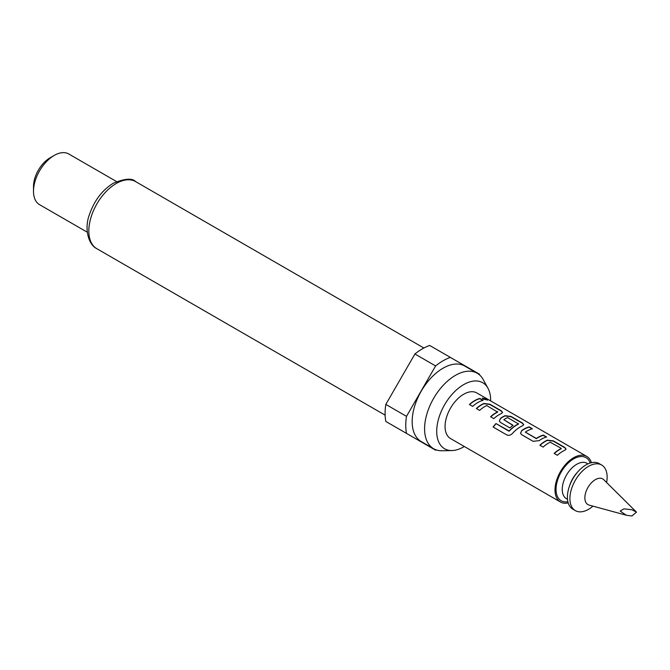 <?xml version="1.0" encoding="UTF-8"?>
<svg xmlns="http://www.w3.org/2000/svg" width="670" height="670" viewBox="0 0 670 670"><rect width="100%" height="100%" fill="white"/><g stroke="black" fill="none" stroke-linecap="round" stroke-linejoin="round"><path stroke-width="1" d="M487.534 400.149L482.308 398.24M483.187 399.094L487.685 400.049L486.747 399.22L482.316 398.089L483.187 399.094M566.049 449.26L564.743 447.736L553.345 441.153L547.365 440.391A26.029 15.025 120 0 0 545.137 441.522A26.029 15.025 120 0 0 540.037 445.307M561.184 448.322L561.184 448.548A26.323 15.201 120 0 0 559.358 449.495A26.323 15.201 120 0 0 554.09 453.423L557.348 455.298A26.323 15.201 120 0 1 562.616 451.379A26.323 15.201 120 0 1 564.869 450.232L566.083 449.126L564.802 447.468L553.403 440.885L547.39 440.14A26.323 15.201 120 0 0 545.137 441.287A26.323 15.201 120 0 0 539.869 445.207L543.127 447.091A26.323 15.201 120 0 1 548.395 443.163A26.323 15.201 120 0 1 550.212 442.217L561.184 448.322L561.159 448.8A26.029 15.025 120 0 0 559.358 449.738A26.029 15.025 120 0 0 554.257 453.515M532.089 428.875L529.132 427.175A26.029 15.025 120 0 0 523.965 429.303A26.029 15.025 120 0 0 521.695 430.776L520.515 433.264L521.737 434.738L533.136 441.321L539.149 440.642A26.323 15.201 120 0 1 541.444 439.151A26.323 15.201 120 0 1 546.67 436.999L543.412 435.123A26.323 15.201 120 0 0 538.186 437.276A26.323 15.201 120 0 0 536.327 438.456L525.355 432.125A26.323 15.201 120 0 1 527.223 430.944A26.323 15.201 120 0 1 532.449 428.792L529.191 426.907A26.323 15.201 120 0 0 523.965 429.06A26.323 15.201 120 0 0 521.67 430.55M546.318 437.091L543.353 435.383A26.029 15.025 120 0 0 538.186 437.51A26.029 15.025 120 0 0 536.343 438.682L536.327 438.456M523.697 424.814L522.399 423.281L511.001 416.707L505.021 415.944A26.029 15.025 120 0 0 502.793 417.075A26.029 15.025 120 0 0 500.524 418.549L499.368 421.128M518.48 423.675L518.463 424.144A26.029 15.025 120 0 0 516.662 425.082A26.029 15.025 120 0 0 509.334 431.07L495.942 423.549A26.323 15.201 120 0 0 493.103 427.016L506.78 434.914C508.765 435.743 510.657 435.24 512.466 433.423A26.323 15.201 120 0 1 520.272 426.932A26.323 15.201 120 0 1 522.525 425.785L523.739 424.68L522.458 423.021L511.059 416.439L505.046 415.693A26.323 15.201 120 0 0 502.793 416.841A26.323 15.201 120 0 0 500.498 418.331L499.343 421.045L500.565 422.51L509.904 427.904A26.323 15.201 120 0 1 513.086 425.316L503.832 419.696A26.323 15.201 120 0 1 505.691 418.516A26.323 15.201 120 0 1 507.517 417.561L518.48 423.892A26.323 15.201 120 0 0 516.662 424.847A26.323 15.201 120 0 0 509.25 430.902M512.927 425.433L503.832 419.696M502.525 412.586L501.227 411.062L489.829 404.479L483.849 403.725A26.029 15.025 120 0 0 481.621 404.856A26.029 15.025 120 0 0 476.512 408.633M497.659 411.656L497.668 411.874A26.323 15.201 120 0 0 495.842 412.829A26.323 15.201 120 0 0 490.574 416.748L493.832 418.624A26.323 15.201 120 0 1 499.1 414.705A26.323 15.201 120 0 1 501.353 413.566L502.567 412.452L501.286 410.802L489.887 404.219L483.874 403.474A26.323 15.201 120 0 0 481.621 404.613A26.323 15.201 120 0 0 476.353 408.533L479.611 410.417A26.323 15.201 120 0 1 484.879 406.497A26.323 15.201 120 0 1 486.696 405.543L497.643 412.125A26.029 15.025 120 0 0 495.842 413.063A26.029 15.025 120 0 0 490.742 416.841M482.794 400.417L479.837 398.709A26.029 15.025 120 0 0 474.67 400.844A26.029 15.025 120 0 0 469.569 404.621M490.624 400.911A38.123 22.01 120 0 0 487.953 388.206A38.123 22.01 120 0 0 463.673 384.622A38.123 22.01 120 0 0 437.393 423.984A38.123 22.01 120 0 0 451.965 450.55A38.123 22.01 120 0 0 463.673 446.873A38.123 22.01 120 0 0 464.302 446.505M487.953 388.206L483.154 379.488A43.584 25.159 120 0 0 477.191 373.232A43.584 25.159 120 0 0 455.399 375.384A43.584 25.159 120 0 0 426.932 413.792A43.584 25.159 120 0 0 433.616 448.716A43.584 25.159 120 0 0 442.016 450.751L451.965 450.55M477.191 373.232L464.779 366.063A43.584 25.159 120 0 0 442.996 368.224A43.584 25.159 120 0 0 414.521 406.623A43.584 25.159 120 0 0 421.204 441.547L433.616 448.716M33.5 191.268L33.5 186.495A23.4 13.509 120 0 1 50.049 157.835L54.178 155.448A29.246 16.884 120 0 0 33.5 191.268A29.246 16.884 120 0 0 39.555 204.66L87.301 232.222M435.609 365.937A52.645 30.393 120 0 1 442.996 360.82A52.645 30.393 120 0 1 450.382 357.411L429.696 345.469A52.645 30.393 120 0 0 422.309 348.877A52.645 30.393 120 0 0 414.923 353.995L385.828 404.404A52.645 30.393 120 0 0 385.828 421.464L406.506 433.398A52.645 30.393 120 0 1 406.506 416.346L435.609 365.937L414.923 353.995M636.5 512.148L603.787 479.72A14.824 8.559 120 0 0 595.345 479.661A14.824 8.559 120 0 0 585.387 493.74A14.824 8.559 120 0 0 589.131 505.105L626.274 515.23L620.169 511.051L623.921 508.848L631.894 509.736L636.5 512.148L631.894 516L626.274 515.23M606.61 482.509L606.702 481.956A26.323 15.201 120 0 0 601.685 465.03A26.323 15.201 120 0 0 588.528 466.337A26.323 15.201 120 0 0 571.326 489.536A26.323 15.201 120 0 0 575.363 510.624A26.323 15.201 120 0 0 588.528 509.317A26.323 15.201 120 0 0 592.531 506.503L592.958 506.143M575.363 510.624L572.858 509.183A26.323 15.201 -60 0 1 568.822 488.087A26.323 15.201 -60 0 1 586.024 464.888A26.323 15.201 -60 0 1 599.181 463.59L601.685 465.03M560.455 502.014L450.516 438.54A26.323 15.201 -60 0 1 446.48 417.452A26.323 15.201 -60 0 1 463.673 394.253A26.323 15.201 -60 0 1 476.839 392.947L586.778 456.421A26.323 15.201 120 0 0 573.612 457.727A26.323 15.201 120 0 0 556.418 480.926A26.323 15.201 120 0 0 560.455 502.014A26.323 15.201 120 0 0 568.21 502.91M477.928 402.486A26.323 15.201 120 0 0 472.66 406.405L469.402 404.521A26.323 15.201 120 0 1 474.67 400.601A26.323 15.201 120 0 1 479.896 398.449L483.154 400.333A26.323 15.201 120 0 0 477.928 402.486M591.426 462.694A26.323 15.201 120 0 0 586.778 456.421M536.343 438.682L525.355 432.125M385.828 404.404L406.506 416.346M479.619 374.991A52.645 30.393 120 0 0 479.477 374.212L450.382 357.411M406.506 433.398L435.609 450.198A52.645 30.393 120 0 0 436.354 449.939M116.546 181.562L68.809 154A29.246 16.884 120 0 0 54.178 155.448L50.049 157.835M509.334 431.07L508.831 430.994M508.915 431.162L495.942 423.549M496.026 423.716A26.029 15.025 120 0 0 493.246 427.108M521.695 430.776L520.54 433.356M96.849 248.712C87.586 244.115 84.445 227.272 89.403 214.693C94.277 200.573 102.242 190.079 113.297 183.22C124.888 178.496 132.325 177.952 135.6 181.587A38.751 22.378 120 0 0 116.228 183.505A38.751 22.378 120 0 0 90.911 217.658A38.751 22.378 120 0 0 96.849 248.712L385.116 415.14M587.984 463.875L586.954 463.28A20.477 11.817 120 0 0 576.719 464.293A20.477 11.817 120 0 0 563.344 482.333A20.477 11.817 120 0 0 566.477 498.74L567.515 499.334M577.306 472.425A20.477 11.817 120 0 0 569.575 485.817M590.236 463.02A24.857 14.355 120 0 0 573.612 458.917A24.857 14.355 120 0 0 556.276 485.884A24.857 14.355 120 0 0 567.892 501.713M135.6 181.587L423.867 348.015"/></g></svg>
